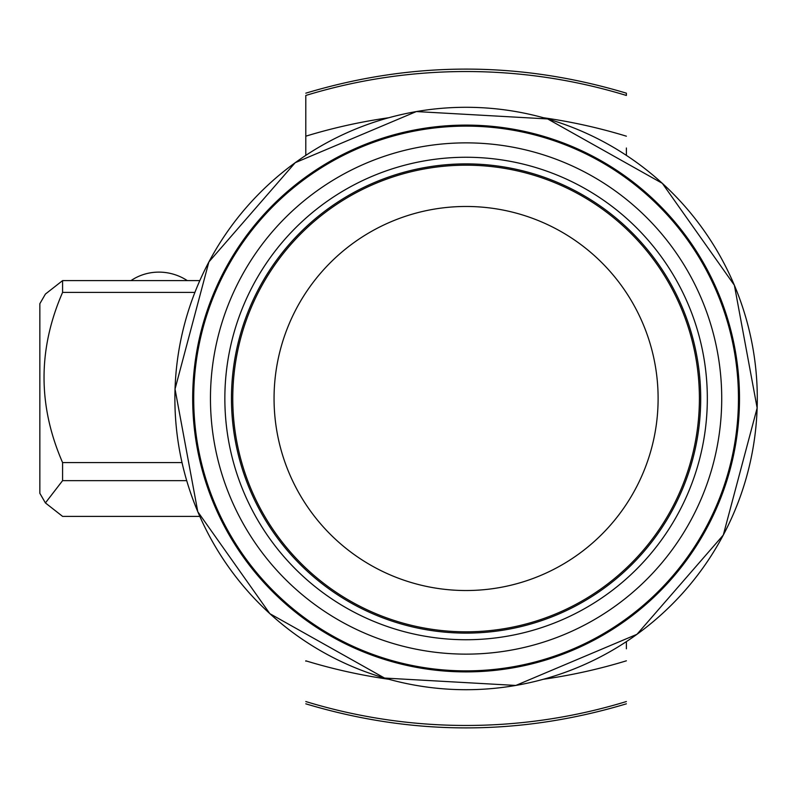 <?xml version="1.0" encoding="UTF-8"?>
<svg xmlns="http://www.w3.org/2000/svg" width="797" height="797" viewBox="0 0 797 797"><rect width="100%" height="100%" fill="white"/><g stroke="black" fill="none" stroke-linecap="round" stroke-linejoin="round"><path stroke-width="1.2" d="M626.382 148.003L626.382 155.365M626.382 641.635L626.382 648.808M305.799 93.179C412.657 61.08 519.514 61.08 626.382 93.179L626.382 95.461A545.018 540.954 0 0 0 466.086 71.531A545.018 540.954 0 0 0 305.799 95.461L305.799 136.187L305.799 95.461M626.382 136.187A545.018 540.954 180 0 0 543.405 117.737M388.767 117.737A545.018 540.954 180 0 0 385.021 118.285A545.018 540.954 180 0 0 305.799 136.187L305.799 155.365M305.799 661.191L305.799 660.813A545.018 540.954 0 0 0 388.767 679.263M543.405 679.263A545.018 540.954 0 0 0 547.15 678.715A545.018 540.954 0 0 0 626.382 660.813M230.502 261.795A272.375 272.375 0 0 0 329.38 634.083A272.375 272.375 0 0 0 701.669 535.205A272.375 272.375 0 0 0 602.791 162.917A272.375 272.375 0 0 0 230.502 261.795A272.375 272.375 0 0 0 329.38 634.083A272.375 272.375 0 0 0 701.669 535.205M376.164 181.806A234.607 234.607 0 0 1 682.78 308.569A234.607 234.607 0 0 1 556.017 615.194A234.607 234.607 0 0 1 249.391 488.431A234.607 234.607 0 0 1 376.164 181.806A234.607 234.607 0 0 0 249.391 488.431A234.607 234.607 0 0 0 556.017 615.194A234.607 234.607 0 0 0 682.78 308.569A234.607 234.607 0 0 0 376.164 181.806A234.607 234.607 0 0 0 249.391 488.431A234.607 234.607 0 0 0 556.017 615.194A234.607 234.607 0 0 0 682.78 308.569A234.607 234.607 0 0 0 376.164 181.806M539.689 575.862A192.027 192.027 0 0 0 643.448 324.897A192.027 192.027 0 0 0 392.483 221.138A192.027 192.027 0 0 0 288.723 472.103A192.027 192.027 0 0 0 539.689 575.862M199.798 516.386L62.584 516.386L45.409 502.927L62.584 480.651L186.697 480.651M62.584 480.651L62.584 462.579C37.858 405.862 37.858 349.136 62.584 292.409L62.584 280.614L45.409 294.073L39.85 303.687L39.85 493.313L45.409 502.927M199.798 280.614L62.584 280.614M62.584 292.409L194.886 292.409M182.005 462.579L62.584 462.579M130.977 280.614A51.018 49.454 -145.9 0 1 187.335 280.614M175.041 389.026A291.204 291.204 0 0 0 456.611 689.554A291.204 291.204 0 0 0 757.14 407.974A291.204 291.204 0 0 0 475.56 107.446A291.204 291.204 0 0 0 175.041 389.026L208.874 261.944L295.179 162.708L416.343 111.56L547.649 118.942L662.327 183.33L734.386 285.246L757.15 407.974L723.297 535.056L636.992 634.292L515.828 685.44L384.523 678.058L269.854 613.67L197.795 511.754L175.021 389.026M739.347 407.397A273.401 273.401 0 0 0 474.982 125.249A273.401 273.401 0 0 0 192.834 389.603A273.401 273.401 0 0 0 457.189 671.751A273.401 273.401 0 0 0 739.347 407.397M337.789 619.598A255.628 255.628 0 0 0 687.193 526.807A255.628 255.628 0 0 0 594.393 177.402A255.628 255.628 0 0 0 244.988 270.193A255.628 255.628 0 0 0 337.789 619.598M345.011 607.155A241.232 241.232 0 0 0 674.74 519.574A241.232 241.232 0 0 0 587.17 189.845A241.232 241.232 0 0 0 257.441 277.426A241.232 241.232 0 0 0 345.011 607.155M376.652 183.001A233.322 233.322 0 0 0 250.587 487.933A233.322 233.322 0 0 0 555.519 613.999A233.322 233.322 0 0 0 681.584 309.067A233.322 233.322 0 0 0 376.652 183.001M626.382 701.539A545.018 540.954 180 0 1 466.086 725.469A545.018 540.954 180 0 1 305.799 701.539M626.382 703.821C519.514 735.92 412.657 735.92 305.799 703.821"/></g></svg>
